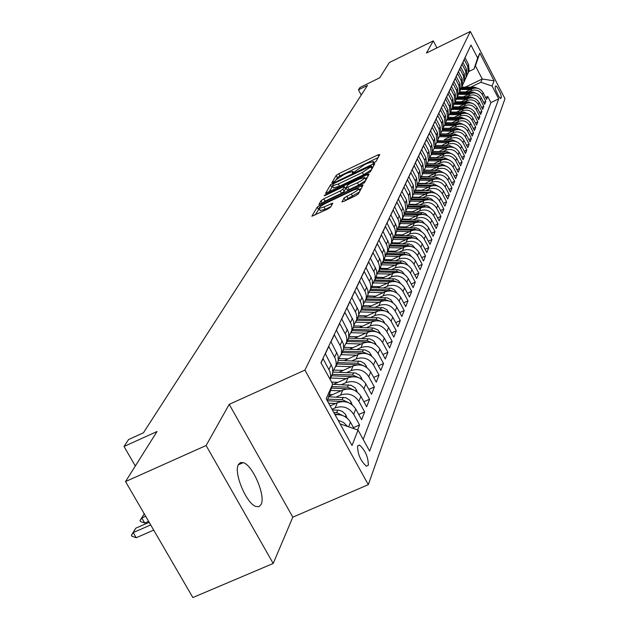 <?xml version="1.0" encoding="UTF-8"?>
<svg xmlns="http://www.w3.org/2000/svg" width="629" height="629" viewBox="0 0 629 629"><rect width="100%" height="100%" fill="white"/><g stroke="black" fill="none" stroke-linecap="round" stroke-linejoin="round"><path stroke-width="0.94" d="M374.192 162.667L376 161.456L379.782 154.49L377.943 154.891L338.748 173.722L336.185 175.428L331.884 182.725L334.95 181.136L335.509 180.193L343.788 174.673L347.074 173.101L352.853 171.347L352.326 172.92L353.6 172.535L364.191 164.884L367.493 163.304L373.382 161.527L372.895 163.053L374.192 162.667M261.09 504.497C265.902 495.966 252.661 465.004 243.211 462.645L240.404 462.582L238.438 464.516C233.351 472.426 246.403 503.758 255.964 506.502L259.014 506.644L261.09 504.497M368.311 465.311C368.311 457.204 365.386 450.458 359.536 445.057L357.602 445.906C357.539 453.902 360.441 460.664 366.314 466.191L368.311 465.311M341.917 201.736L343.827 201.374L355.637 195.753L358.388 193.897L363.067 185.083L319.917 205.306L317.197 207.13L311.882 216.234L327.874 208.962L330.634 207.098L332.812 203.112L323.982 206.972L319.037 208.443C318.895 207.389 321.317 205.573 326.317 202.994L353.514 190.037L358.601 188.543C358.727 189.596 356.305 191.397 351.344 193.944L344.039 197.97L342.042 201.964M436.927 47.89L433.279 40.869L389.32 62.57L379.751 77.768L360 87.478L358.467 89.821L367.47 85.395L143.428 432.799L128.575 439.545L124.023 446.472L135.321 466.003M206.1 445.521L273.206 563.458L292.815 517.156L229.215 404.345L206.1 445.521L125.525 481.57L157.038 431.51L124.023 446.472M229.215 404.345L304.923 370.104L470.335 31.45L504.977 98.714L368.303 484.676L304.923 370.104M433.279 40.869L426.438 53.056L470.335 31.45M367.816 173.447L370.45 171.678L374.798 163.674L372.934 164.067L333.126 183.141L330.516 184.887L325.578 193.323L367.816 173.447M369.042 174.264L364.537 182.575L361.84 184.391L318.864 204.559L321.073 200.667L323.754 198.866L340.25 190.996L342.923 189.195L344.291 186.632L342.443 187.183L325.382 195.344L324.108 195.721L325.971 194.337L367.155 174.658L369.042 174.264M273.206 563.458L192.851 597.55L125.525 481.57M357.618 429.937L359.56 424.96L353.467 427.641M332.026 409.267L335.139 407.883C342.844 405.343 349.024 407.474 353.671 414.267L355.77 409.054L361.62 419.685L364.655 411.901L358.766 414.495M336.279 397.017L340.619 395.083C348.214 392.567 354.292 394.666 358.868 401.357L360.904 396.309L366.652 406.79L369.593 399.242L363.9 401.766M341.681 384.578L345.934 382.676C353.412 380.191 359.403 382.251 363.908 388.848L365.874 383.949L371.527 394.281L374.381 386.969L368.869 389.422M346.917 372.525L351.092 370.646C358.459 368.193 364.356 370.214 368.783 376.724L370.693 371.975L376.26 382.165L379.028 375.065L373.689 377.447M351.996 360.826L356.093 358.986C363.35 356.549 369.16 358.546 373.516 364.962L375.371 360.354L380.844 370.402L383.533 363.515L378.359 365.834M356.926 349.48L360.936 347.664C368.099 345.258 373.823 347.216 378.115 353.545L379.908 349.079L385.302 358.994L387.912 352.303L382.888 354.559M361.706 338.465L365.646 336.68C372.706 334.298 378.344 336.224 382.574 342.467L384.319 338.127L389.626 347.908L392.158 341.413L387.291 343.607M366.353 327.764L370.222 326.011C377.18 323.652 382.739 325.555 386.898 331.711L388.596 327.497L393.825 337.144L396.286 330.838L391.56 332.969M370.858 317.37L374.656 315.64C381.528 313.305 387.008 315.176 391.104 321.254L392.755 317.158L397.905 326.687L400.296 320.554L395.712 322.63M375.246 307.274L378.98 305.568C385.75 303.257 391.159 305.096 395.201 311.096L396.805 307.109L401.868 316.521L404.195 310.553L399.745 312.574M379.507 297.446L383.179 295.764C389.862 293.484 395.193 295.3 399.171 301.22L400.736 297.344L405.729 306.63L407.993 300.827L403.669 302.801M383.659 287.893L387.26 286.234C393.856 283.97 399.116 285.763 403.04 291.604L404.557 287.838L409.487 297.006L411.688 291.361L407.482 293.279M387.692 278.592L391.23 276.964C397.74 274.716 402.937 276.485 406.806 282.256L408.284 278.584L413.135 287.642L415.282 282.146L411.193 284.017M391.623 269.542L395.098 267.93C401.53 265.713 406.649 267.451 410.47 273.151L411.909 269.582L416.697 278.529L418.78 273.175L414.81 274.999M395.444 260.728L398.872 259.14C405.218 256.939 410.273 258.661 414.039 264.29L415.439 260.807L420.156 269.644L422.193 264.432L418.324 266.209M399.171 252.135L402.536 250.578C408.811 248.4 413.796 250.09 417.514 255.657L418.875 252.26L423.537 260.996L425.519 255.909L421.752 257.646M402.796 243.769L406.114 242.228C412.309 240.074 417.231 241.74 420.895 247.236L422.232 243.934L426.824 252.567L428.758 247.606L425.086 249.304M406.334 235.616L409.605 234.09C415.714 231.952 420.581 233.603 424.198 239.036L425.495 235.812L430.032 244.343L431.919 239.507L428.341 241.166M409.786 227.659L413.001 226.157C419.04 224.042 423.852 225.669 427.421 231.04L428.687 227.895L433.161 236.323L435.001 231.614L431.518 233.225M413.151 219.898L416.319 218.42C422.287 216.321 427.036 217.925 430.558 223.232L431.793 220.166L436.211 228.508L438.004 223.9L434.608 225.481M416.437 212.327L419.551 210.864C425.456 208.789 430.142 210.377 433.625 215.621L434.828 212.626L439.191 220.873L440.945 216.376L437.627 217.925M419.637 204.944L422.712 203.497C428.546 201.437 433.177 203.002 436.612 208.191L437.792 205.266L442.101 213.42L443.807 209.032L440.575 210.542M422.767 197.726L425.794 196.303C431.557 194.267 436.141 195.808 439.529 200.942L440.685 198.088L444.939 206.147L446.606 201.862L443.453 203.34M425.825 190.681L428.805 189.274C434.505 187.253 439.034 188.779 442.384 193.858L443.508 191.067L447.706 199.039L449.342 194.856L446.26 196.303M428.805 183.802L431.746 182.41C437.383 180.413 441.857 181.915 445.167 186.931L446.268 184.211L450.419 192.097L452.015 188.008L449.004 189.423M431.722 177.079L434.623 175.703C440.19 173.722 444.617 175.208 447.887 180.169L448.964 177.512L453.061 185.319L454.625 181.317L451.685 182.701M434.568 170.506L437.43 169.146C442.942 167.18 447.313 168.651 450.553 173.565L451.598 170.962L455.648 178.683L457.173 174.776L454.311 176.128M437.352 164.083L440.174 162.738C445.631 160.788 449.955 162.243 453.147 167.102L454.177 164.562L458.179 172.204L459.673 168.383L456.874 169.704M440.08 157.8L442.863 156.472C448.257 154.537 452.534 155.976 455.695 160.788L456.693 158.296L460.656 165.859L462.111 162.125L459.374 163.414M442.737 151.652L445.489 150.347C450.82 148.428 455.058 149.851 458.179 154.608L459.162 152.171L463.078 159.656L464.501 156L461.828 157.266M445.348 145.637L448.052 144.348C453.336 142.445 457.527 143.852 460.617 148.562L461.568 146.18L465.444 153.586L466.836 150.009L464.218 151.251M447.895 139.756L450.568 138.482C455.797 136.595 459.941 137.987 462.991 142.649L463.935 140.314L467.756 147.65L469.124 144.143L466.569 145.362M450.388 134.001L453.029 132.735C458.203 130.863 462.299 132.239 465.326 136.855L466.246 134.575L470.028 141.84L471.365 138.404L468.864 139.599M452.833 128.355L455.443 127.113C460.562 125.257 464.619 126.618 467.606 131.186L468.503 128.953L472.253 136.139L473.558 132.782L471.105 133.953M455.223 122.836L457.802 121.601C462.873 119.769 466.883 121.114 469.839 125.635L470.72 123.449L474.423 130.565L475.705 127.278L473.307 128.426M457.566 117.434L460.114 116.208C465.13 114.392 469.1 115.72 472.025 120.202L472.89 118.055L476.554 125.108L477.812 121.884L475.461 123.009M459.862 112.135L462.378 110.924C467.347 109.116 471.278 110.437 474.172 114.871L475.021 112.772L478.645 119.754L479.872 116.593L477.576 117.702M462.111 106.946L464.595 105.751C469.517 103.958 473.409 105.255 476.271 109.65L477.104 107.59L480.69 114.509L481.9 111.419L479.644 112.497M464.32 101.851L466.773 100.671C471.64 98.895 475.493 100.184 478.331 104.54L479.141 102.519L482.695 109.375L483.882 106.34L481.672 107.394M466.474 96.866L468.904 95.694C473.723 93.933 477.545 95.207 480.352 99.524L481.146 97.542L484.66 104.335L485.824 101.355L482.333 94.609C479.55 90.332 475.768 89.074 470.995 90.82L468.597 91.976M483.662 102.401L485.824 101.355M466.278 54.967L465.067 57.766L468.566 64.543L469.14 70.7L468.322 72.516M467.174 74.843L468.298 72.563L467.732 66.375L464.21 59.574L462.913 62.318L466.459 69.159L467.033 75.378L466.207 77.21M465.035 79.584L466.175 77.273L465.602 71.03L462.048 64.166L460.727 66.957L464.304 73.868L464.886 80.142L464.053 81.99M462.85 84.428L464.013 82.077L463.431 75.779L459.838 68.844L458.486 71.698L462.103 78.672L462.692 85.001L461.859 86.865M460.625 89.365L461.804 86.975L461.214 80.614L457.582 73.617L456.206 76.534L459.862 83.571L460.459 89.963L459.61 91.842M458.344 94.397L459.555 91.976L458.95 85.56L455.278 78.491L453.879 81.463L457.574 88.571L458.179 95.026L457.322 96.921M456.025 99.539L457.252 97.078L456.646 90.6L452.935 83.46L451.504 86.495L455.239 93.674L455.852 100.192L454.987 102.11M453.651 104.791L454.909 102.291L454.287 95.75L450.537 88.54L449.075 91.637L452.849 98.887L453.478 105.468L452.605 107.402M451.229 110.154L452.51 107.606L451.881 101.002L448.092 93.721L446.598 96.89L450.411 104.21L451.048 110.853L450.167 112.803M448.76 115.626L450.065 113.039L449.428 106.372L445.591 99.02L444.066 102.252L447.927 109.643L448.571 116.349L447.683 118.323L461.419 118.504L461.851 117.489L448.139 117.308M446.236 121.216L447.565 118.59L446.92 111.852L443.036 104.422L441.479 107.724L445.387 115.193L446.04 121.971L445.143 123.968M443.649 126.932L445.01 124.259L444.349 117.45L440.434 109.949L438.838 113.322L442.785 120.87L443.453 127.718L442.541 129.731M441.015 132.766L442.399 130.046L441.731 123.174L437.768 115.594L436.141 119.046L440.135 126.673L440.803 133.584L439.891 135.62M438.319 138.734L439.734 135.974L439.058 129.031L435.04 121.366L433.381 124.896L437.422 132.601L438.099 139.591L437.179 141.643M435.559 144.843L437.006 142.028L436.314 135.015L432.257 127.27L430.558 130.879L434.647 138.663L435.339 145.724L434.403 147.799M432.736 151.078L434.214 148.216L433.515 141.132L429.41 133.309L427.665 136.996L431.809 144.867L432.508 152.006L431.565 154.097M442.407 154.726L431.36 154.545L430.653 147.39L426.493 139.481L424.709 143.255L428.899 151.212L429.615 158.422L428.664 160.537M426.902 164.004L428.435 161.032L427.72 153.798L423.514 145.802L421.689 149.663L425.927 157.706L426.651 164.995L425.691 167.133M423.875 170.687L425.448 167.668L424.717 160.348L420.455 152.265L418.592 156.22L422.885 164.358L423.624 171.725L422.649 173.887M420.777 177.535L422.389 174.461L421.65 167.062L417.334 158.893L415.423 162.942L419.771 171.167L420.518 178.612L419.535 180.798M417.609 184.549L419.26 181.411L418.497 173.934L414.134 165.671L412.176 169.822L416.579 178.141L417.341 185.665L416.343 187.874M414.362 191.735L416.044 188.543L415.282 180.979L410.855 172.621L408.85 176.867L413.308 185.288L414.086 192.899L413.08 195.132M411.028 199.094L412.758 195.839L411.979 188.189L407.49 179.737L405.438 184.093L409.959 192.608L410.745 200.305L409.731 202.562M407.616 206.642L409.385 203.324L408.591 195.588L404.046 187.033L401.939 191.499L406.523 200.108L407.325 207.9L406.295 210.18M404.117 214.379L405.933 210.99L405.123 203.167L400.516 194.51L398.354 199.094L404.007 210.558L404.085 214.575L402.772 217.996M400.531 222.312L402.741 217.17L402.065 212.02L396.899 202.184L394.674 206.886L400.406 218.483L400.484 222.548L399.163 226.008M396.844 230.458L399.022 225.803L399.132 222.878L398.416 220.008L393.18 210.055L390.9 214.882L396.718 226.621L396.797 230.733L395.46 234.232M393.062 238.808L395.295 234.067L395.405 231.118L394.674 228.209L389.367 218.137L387.032 223.091L392.921 234.979L393.007 239.138L391.655 242.676M389.178 247.394L391.466 242.558L391.576 239.57L390.837 236.63L385.451 226.432L383.053 231.519L389.029 243.549L389.115 247.763L387.747 251.348M385.192 256.2L387.535 251.278L387.637 248.258L386.89 245.279L381.433 234.955L378.965 240.176L385.027 252.363L385.121 256.624L383.737 260.249M381.088 265.257L383.493 260.241L383.604 257.175L382.841 254.163L377.298 243.706L374.766 249.068L380.922 261.412L381.017 265.729L379.617 269.401M376.873 274.558L379.342 269.448L379.452 266.35L378.674 263.292L373.052 252.701L370.45 258.22L376.692 270.722L376.795 275.093L375.379 278.804M372.541 284.127L375.073 278.914L375.183 275.769L374.397 272.679L368.688 261.947L366.007 267.624L372.352 280.29L372.454 284.717L371.016 288.475M368.083 293.971L370.685 288.648L370.788 285.472L369.994 282.335L364.199 271.461L361.439 277.303L367.879 290.142L367.989 294.624L366.534 298.429M363.499 304.098L366.164 298.665L366.275 295.441L365.457 292.273L359.576 281.257L356.737 287.264L363.279 300.269L363.389 304.813L361.919 308.666M358.774 314.524L361.518 308.973L361.62 305.718L360.794 302.502L354.819 291.329L351.894 297.525L358.538 310.702L358.664 315.31L357.17 319.21M353.907 325.256L356.729 319.595L356.832 316.293L355.99 313.03L349.921 301.708L346.909 308.084L353.663 321.458L353.789 326.121L352.279 330.068M348.891 336.318L351.792 330.532L351.894 327.182L351.045 323.88L344.873 312.401L341.767 318.974L348.631 332.529L348.765 337.262L347.239 341.264M343.717 347.719L346.713 341.806L346.815 338.418L345.942 335.068L339.668 323.424L336.468 330.201L343.45 343.953L343.583 348.741L342.034 352.798M338.386 359.481L341.468 353.435L341.563 349.999L340.682 346.603L334.306 334.793L331.003 341.791L338.103 355.731L338.245 360.59L336.672 364.702M332.875 371.613L336.059 365.433L336.153 361.942L335.257 358.499L328.763 346.524L325.358 353.742L332.584 367.886L332.725 372.816L331.145 376.983M330.099 379.358L330.657 375.702L329.911 371.464L323.054 358.632L321.034 362.902M355.77 409.054C351.147 402.301 345.007 400.186 337.348 402.709L330.17 405.909M360.904 396.309C356.36 389.65 350.314 387.574 342.766 390.074L328.723 396.341M365.874 383.949C361.4 377.392 355.448 375.348 348.018 377.817L333.543 384.303M370.693 371.975C366.298 365.504 360.433 363.491 353.105 365.936L339.039 372.266M375.371 360.354C371.039 353.97 365.268 351.996 358.043 354.418L344.37 360.582M379.908 349.079C375.647 342.781 369.954 340.832 362.839 343.23L349.535 349.252M384.319 338.127C380.12 331.923 374.507 330.005 367.493 332.371L354.544 338.253M388.596 327.497C384.461 321.364 378.933 319.477 372.006 321.828L359.403 327.56M392.755 317.158C388.683 311.111 383.226 309.256 376.401 311.575L364.12 317.181M396.805 307.109C392.787 301.142 387.409 299.31 380.671 301.613L368.704 307.086M400.736 297.344C396.773 291.455 391.474 289.647 384.822 291.927L373.154 297.273M404.557 287.838C400.657 282.02 395.421 280.243 388.864 282.5L377.479 287.728M408.284 278.584C404.431 272.844 399.273 271.091 392.795 273.324L381.693 278.443M411.909 269.582C408.111 263.905 403.016 262.175 396.624 264.384L385.781 269.393M415.439 260.807C411.696 255.201 406.664 253.495 400.351 255.689L389.768 260.587M418.875 252.26C415.179 246.725 410.218 245.043 403.983 247.213L393.644 252.009M422.232 243.934C418.584 238.462 413.678 236.803 407.521 238.949L397.418 243.651M425.495 235.812C421.902 230.403 417.058 228.767 410.973 230.898L401.098 235.498M428.687 227.895C425.133 222.548 420.353 220.928 414.338 223.043L404.683 227.549M431.793 220.166C428.286 214.882 423.561 213.286 417.625 215.377L408.182 219.796M434.828 212.626C431.368 207.405 426.698 205.832 420.825 207.9L411.586 212.232M437.792 205.266C434.372 200.108 429.756 198.552 423.954 200.596L414.912 204.85M440.685 198.088C437.304 192.977 432.744 191.444 427.005 193.473L418.159 197.64M443.508 191.067C440.166 186.019 435.661 184.494 429.992 186.514L421.32 190.595M446.268 184.211C442.965 179.218 438.515 177.716 432.901 179.713L424.41 183.723M448.964 177.512C445.702 172.566 441.299 171.088 435.748 173.061L427.429 177.001M451.598 170.962C448.375 166.072 444.027 164.609 438.531 166.567L430.385 170.435M454.177 164.562C450.993 159.719 446.684 158.272 441.259 160.214L433.263 164.012M424.599 170.129L424.182 170.325M456.693 158.296C453.548 153.507 449.287 152.076 443.917 154.003L436.078 157.73M459.162 152.171C456.049 147.438 451.834 146.022 446.519 147.933L438.838 151.589M461.568 146.18C458.494 141.494 454.327 140.094 449.067 141.981L441.527 145.582M463.935 140.314C460.892 135.675 456.764 134.292 451.559 136.163L444.16 139.701M466.246 134.575C463.235 129.975 459.154 128.607 454.004 130.47L446.739 133.946M468.503 128.953C465.531 124.4 461.489 123.048 456.395 124.896L449.263 128.308M470.72 123.449C467.779 118.944 463.777 117.599 458.73 119.431L451.732 122.789M472.89 118.055C469.981 113.59 466.018 112.269 461.026 114.085L454.146 117.387M475.021 112.772C472.135 108.353 468.22 107.04 463.266 108.841L456.512 112.088M477.104 107.59C474.25 103.219 470.374 101.922 465.468 103.706L458.832 106.906M479.141 102.519C476.318 98.179 472.481 96.897 467.63 98.674L461.104 101.819M481.146 97.542C478.354 93.249 474.549 91.976 469.745 93.737L463.329 96.835M495.55 86.024L495.102 87.486L496.084 91.071L498.946 96.685L500.739 98.564L501.415 96.89L500.417 93.296L497.57 87.706L496.092 85.961L495.55 86.024M340.108 423.899L358.043 430.079L369.624 451.111L498.718 98.855L492.09 86.008L480.847 82.257L470.673 87.179M358.043 430.079L352.036 445.489L326.192 398.707L332.694 384.075L320.939 362.729L470.964 45.044L477.647 58.002L479.817 53.119L494.103 80.85L492.09 86.008M363.185 439.412L490.895 102.606L487.727 96.473L486.587 99.39L483.111 92.667C480.344 88.406 476.578 87.156 471.813 88.893L465.507 91.944M480.352 99.524L483.882 106.34M478.331 104.54L481.9 111.419M476.271 109.65L479.872 116.593M474.172 114.871L477.812 121.884M472.025 120.202L475.705 127.278M469.839 125.635L473.558 132.782M467.606 131.186L471.365 138.404M465.326 136.855L469.124 144.143M462.991 142.649L466.836 150.009M460.617 148.562L464.501 156M458.179 154.608L462.111 162.125M455.695 160.788L459.673 168.383M453.147 167.102L457.173 174.776M450.553 173.565L454.625 181.317M447.887 180.169L452.015 188.008M445.167 186.931L449.342 194.856M442.384 193.858L446.606 201.862M439.529 200.942L443.807 209.032M436.612 208.191L440.945 216.376M433.625 215.621L438.004 223.9M430.558 223.232L435.001 231.614M427.421 231.04L431.919 239.507M424.198 239.036L428.758 247.606M420.895 247.236L425.519 255.909M417.514 255.657L422.193 264.432M414.039 264.29L418.78 273.175M410.47 273.151L415.282 282.146M406.806 282.256L411.688 291.361M403.04 291.604L407.993 300.827M399.171 301.22L404.195 310.553M395.201 311.096L400.296 320.554M391.104 321.254L396.286 330.838M386.898 331.711L392.158 341.413M382.574 342.467L387.912 352.303M378.115 353.545L383.533 363.515M373.516 364.962L379.028 375.065M368.783 376.724L374.381 386.969M363.908 388.848L369.593 399.242M358.868 401.357L364.655 411.901M353.671 414.267L359.56 424.96M354.056 428.711L350.479 422.216C346.894 416.579 341.759 414.102 335.076 414.778M480.847 82.257L482.207 78.987L475.406 65.825L473.999 69.009L477.647 58.002M465.397 87.124L482.207 78.987L494.103 80.85M468.747 71.564L473.999 69.009M292.815 517.156L368.303 484.676M358.467 89.821L361.235 95.058M485.604 97.495L487.727 96.473M490.895 102.606L498.718 98.855M432.508 152.006L429.851 157.47M332.694 384.075L327.3 400.72L343.937 401.585M338.08 420.227L343.497 422.444L347.625 426.493M475.406 65.825L479.817 53.119M378.092 157.612L339.927 175.923L337.364 177.63L336.436 179.194M332.812 186.223L328.755 192.12M373.083 166.827L372.085 167.306M371.275 165.907L334.974 182.945L333.15 184.171L332.552 185.744L338.323 183.998L362.39 172.48L370.74 166.882L371.275 165.907L372.423 168.053M333.637 187.764L339.542 186.255L338.323 183.998M371.535 169.688L363.601 174.744L339.542 186.255M322.079 203.356L321.073 200.667M345.407 188.897L344.165 191.491L341.492 193.292L324.996 201.162L322.307 202.963M345.069 188.087L346.17 187.56M365.103 178.518L367.312 177.464M357.453 182.78C362.296 180.287 364.663 178.542 364.568 177.52L359.544 179.013L350.109 183.519L347.452 185.303L346.099 187.867L357.453 182.78L358.695 185.083L365.622 180.562M365.897 180.067L364.671 177.708M347.334 189.982L349.197 189.612L347.963 187.308M358.695 185.083L349.197 189.612M359.458 191.924L348.034 198.473L345.03 200.8M359.953 191.012L358.711 188.755M320.177 210.542L325.248 209.315L323.982 206.972M330.909 206.619L325.248 209.315M319.21 208.757L315.153 215.016M361.313 188.503L359.135 189.541M478.221 88.508L474.683 87.227L461.772 87.093M470.406 89.577L460.593 89.475M474.392 88.131L461.419 87.989M461.128 88.563L472.293 88.681M476.287 93.367L472.654 92.023L459.595 91.881M468.322 94.421L458.407 94.311M472.465 92.95L459.249 92.801M458.973 93.383L470.256 93.509M474.313 98.328L470.578 96.913L457.393 96.764M466.199 99.358L456.229 99.24M470.492 97.865L457.031 97.707M456.772 98.297L468.173 98.431M472.3 103.392L468.463 101.906L455.152 101.749M464.037 104.398L453.996 104.28M468.487 102.881L454.767 102.708M454.515 103.313L466.058 103.447M470.248 108.558L466.301 106.993L452.856 106.828M461.828 109.532L451.716 109.415M466.435 107.999L452.448 107.811M452.212 108.432L463.895 108.573M468.157 113.833L464.1 112.182L450.521 112.017M459.571 114.777L449.381 114.651M464.344 113.228L450.073 113.016M449.853 113.645L461.694 113.794M466.018 119.211L461.851 117.489M457.275 120.131L446.991 119.997M447.431 118.975L459.445 119.133M462.205 118.567L461.419 118.504M463.832 124.707L459.555 122.899L445.702 122.71M454.924 125.596L444.546 125.454M460.027 124.015L445.238 123.748M444.962 124.408L457.149 124.573M461.6 130.321L457.212 128.418L443.217 128.23M452.526 131.178L442.03 131.029M457.802 129.582L442.745 129.291M442.439 129.959L454.806 130.132M459.319 136.053L454.822 134.063L440.685 133.859M450.081 136.878L439.467 136.721M444.184 139.693L452.377 139.819L456.992 141.91M455.53 135.274L440.198 134.944M439.883 135.628L452.416 135.809M447.581 142.697L436.833 142.539M441.621 145.535L435.417 145.448M453.21 141.085L437.595 140.723M437.273 141.423L449.979 141.611M454.618 147.901L449.884 145.708L435.402 145.488M445.025 148.641L434.128 148.475M439.003 151.51L432.666 151.424M450.836 147.021L434.93 146.62M434.608 147.335L447.494 147.532M452.188 154.019L447.329 151.723L432.65 151.495M436.329 157.612L429.843 157.525M448.406 153.099L432.217 152.65M431.887 153.382L444.947 153.586M449.704 160.277L444.727 157.871L429.819 157.635M439.742 160.938L428.561 160.757M433.593 163.855L427.083 163.76M445.93 159.31L429.434 158.815M429.104 159.569L442.352 159.782M447.156 166.669L442.061 164.153L426.973 163.91M437.013 167.29L425.707 167.102M430.802 170.239L424.276 170.137M443.39 165.663L426.596 165.12M426.25 165.883L439.695 166.111M444.554 173.219L439.333 170.585L424.143 170.325M434.222 173.793L422.782 173.596M427.94 176.765L421.399 176.655M440.803 172.157L423.671 171.568M423.341 172.346L436.982 172.582M441.896 179.91L436.542 177.158L421.241 176.891M431.36 180.437L419.787 180.232M425.015 183.44L418.434 183.322M438.146 178.809L420.644 178.156M420.361 178.958L434.214 179.202M439.176 186.766L433.696 183.888L418.269 183.613M428.443 187.245L416.728 187.025M422.02 190.273L415.392 190.155M435.433 185.618L417.538 184.902M417.318 185.728L431.376 185.98M436.384 193.779L430.771 190.776L415.211 190.485M425.448 194.204L413.591 193.984M418.961 197.262L412.254 197.136M432.658 192.592L414.346 191.806M414.157 192.647L428.483 192.914M433.53 200.965L431.47 198.945L428.75 197.907L412.066 197.522M422.389 201.335L410.383 201.099M415.824 204.417L409.031 204.291M429.811 199.731L427.209 199.181L411.201 198.874M410.902 199.731L425.519 200.014M430.606 208.325L428.514 206.21L425.715 205.133L408.834 204.732M419.252 208.639L407.097 208.396M412.608 211.753L405.713 211.619M426.902 207.043L424.135 206.43L408.017 206.115M407.553 206.988L422.491 207.287M427.61 215.865L425.487 213.663L422.609 212.531L405.516 212.107M416.036 216.117L403.732 215.865M409.322 219.262L402.301 219.12M423.915 214.544L420.982 213.86L404.746 213.53M404.109 214.426L419.394 214.741M424.536 223.594L422.381 221.298L419.433 220.111L402.104 219.67M412.75 223.782L400.264 223.515M405.949 226.959L398.802 226.81M420.856 222.226L417.75 221.471L401.373 221.125M400.744 222.045L416.225 222.367M421.383 231.511L419.197 229.121L416.17 227.879L398.589 227.415M409.377 231.637L396.663 231.362M402.497 234.845L395.248 234.696M417.727 230.104L414.448 229.271L397.905 228.909M397.308 229.852L412.978 230.198M418.136 239.625L415.895 237.109L412.813 235.836L394.973 235.364M405.917 239.696L392.96 239.405M398.951 242.936L391.608 242.778M414.511 238.187L411.051 237.267L394.336 236.897M393.77 237.864L409.66 238.218M414.786 247.905L412.49 245.294L409.369 244.005L391.277 243.509M402.371 247.96L389.139 247.653M395.319 251.23L387.873 251.065M411.217 246.482L407.576 245.467L390.664 245.082M390.129 246.081L406.263 246.45M411.382 256.483L408.992 253.684L405.831 252.378L387.511 251.867M398.731 256.435L385.262 256.121M391.592 259.746L384.044 259.573M407.836 254.989L404.007 253.88L386.874 253.479M386.379 254.501L402.788 254.887M407.867 265.249L405.398 262.293L402.198 260.972L383.651 260.445M394.996 265.139L381.457 264.809M387.771 268.481L380.113 268.3M404.361 263.724L400.343 262.521L382.975 262.096M382.511 263.15L399.234 263.551M404.266 274.252L402.19 271.492L398.471 269.794L379.68 269.243M391.159 274.071L377.534 273.733M383.839 277.452L376.071 277.255M400.799 272.703L396.584 271.382L378.957 270.942M378.524 272.027L395.594 272.451M400.571 283.498L398.409 280.573L394.65 278.859L375.607 278.285M387.22 283.247L373.484 282.893M379.806 286.659L371.928 286.462M397.135 281.918L392.724 280.487L374.821 280.031M374.42 281.139L391.883 281.588M396.773 293.004L394.532 289.906L391.309 288.294L371.424 287.571M383.179 292.682L369.309 292.312M375.662 296.125L367.666 295.913M393.369 291.392L388.761 289.843L370.623 289.364M370.174 290.504L388.085 290.975M392.866 302.777L391.002 299.899L387.275 297.855L367.124 297.116M379.02 302.368L365.001 301.983M371.409 305.851L363.216 305.631M389.508 301.142L384.681 299.451L366.298 298.956M365.803 300.127L384.185 300.623M388.864 312.825L386.914 309.767L383.132 307.691L362.705 306.921M374.742 312.33L360.543 311.937M367.029 315.852L358.601 315.624M385.53 311.158L380.49 309.334L361.856 308.815M361.313 310.018L380.246 310.553M384.744 323.172L382.699 319.909L378.87 317.81L358.16 317.008M370.347 322.583L355.943 322.166M362.532 326.137L353.82 325.908M381.441 321.466L376.181 319.501L357.288 318.958M356.729 320.2L376.166 320.774M380.506 333.818L377.895 329.926L373.233 327.992L353.482 327.387L351.485 331.829M365.826 333.126L351.186 332.694M357.901 336.727L348.875 336.484M377.227 332.081L371.747 329.958L352.586 329.399M352.012 330.665L371.959 331.294M376.142 344.786L373.917 341.083L369.97 338.929L348.592 338.072M361.164 343.984L346.264 343.528M353.128 347.625L344.039 347.365M372.895 343.009L367.179 340.729L347.743 340.14M347.153 341.445L367.635 342.129M371.66 356.085L369.325 352.146L365.323 349.96L343.52 349.064M356.368 355.173L341.185 354.693M348.222 358.844L339.173 358.577M368.429 354.276L362.477 351.815L342.758 351.194M342.152 352.547L363.177 353.294M367.037 367.729L364.6 363.546L360.535 361.321L338.276 360.386M351.43 366.691L336.004 366.196M343.159 370.41L334.117 370.127M363.821 365.881L357.634 363.232L337.624 362.595M337.002 363.979L358.585 364.812M362.28 379.735L359.733 375.285L355.605 373.028L332.835 372.061M346.335 378.572L330.665 378.053M337.946 382.33L331.617 382.118M358.829 377.738L352.641 375.01L332.332 374.334M331.687 375.765L353.852 376.685M357.374 392.134L355.188 387.881L351.179 385.294L332.631 384.272M341.083 390.821L330.626 390.46M332.576 394.627L329.313 394.509M354.151 390.177L347.491 387.142L331.876 386.615M331.397 388.101L348.969 388.942M352.319 404.927L350.015 400.382L345.942 397.756L328.59 396.75M335.666 403.464L328.684 403.213M349.064 402.898L342.184 399.667L327.803 399.163M347.106 418.143L345.541 414.369L342.475 411.508L339.157 410.257L332.387 409.911M342.829 415.62L336.696 412.593L333.81 412.49M334.714 414.126L338.732 414.653M139.96 520.647L141.792 517.981L144.741 523.061L140.448 521.488L139.96 520.647L144.238 513.807L141.792 517.981L145.669 516.275M144.741 523.061L148.617 521.355M149.167 522.306L135.809 528.171L133.206 532.606L150.693 524.932M136.21 537.756L131.862 536.136L131.359 535.279L133.206 532.606L136.21 537.756L153.696 530.105M131.359 535.279L135.809 528.171M335.139 407.883L337.348 402.709M340.619 395.083L342.766 390.074M345.934 382.676L348.018 377.817M351.092 370.646L353.105 365.936M356.093 358.986L358.043 354.418M360.936 347.664L362.839 343.23M365.646 336.68L367.493 332.371M370.222 326.011L372.006 321.828M374.656 315.64L376.401 311.575M378.98 305.568L380.671 301.613M383.179 295.764L384.822 291.927M387.26 286.234L388.864 282.5M391.23 276.964L392.795 273.324M395.098 267.93L396.624 264.384M398.872 259.14L400.351 255.689M402.536 250.578L403.983 247.213M406.114 242.228L407.521 238.949M409.605 234.09L410.973 230.898M413.001 226.157L414.338 223.043M416.319 218.42L417.625 215.377M419.551 210.864L420.825 207.9M422.712 203.497L423.954 200.596M425.794 196.303L427.005 193.473M428.805 189.274L429.992 186.514M431.746 182.41L432.901 179.713M434.623 175.703L435.748 173.061M437.43 169.146L438.531 166.567M440.174 162.738L441.259 160.214M442.863 156.472L443.917 154.003M445.489 150.347L446.519 147.933M448.052 144.348L449.067 141.981M450.568 138.482L451.559 136.163M453.029 132.735L454.004 130.47M455.443 127.113L456.395 124.896M457.802 121.601L458.73 119.431M460.114 116.208L461.026 114.085M462.378 110.924L463.266 108.841M464.595 105.751L465.468 103.706M466.773 100.671L467.63 98.674M468.904 95.694L469.745 93.737M470.995 90.82L471.813 88.893M467.732 66.375L468.566 64.543M329.014 369.459L331.279 364.506M334.628 357.193L336.822 352.397M340.061 345.313L342.192 340.666M345.337 333.795L347.397 329.289M350.447 322.63L352.444 318.258M355.401 311.795L357.343 307.55M360.213 301.275L362.1 297.155M364.891 291.07L366.723 287.068M369.427 281.147L371.212 277.263M373.838 271.508L375.576 267.726M378.131 262.136L379.814 258.456M382.306 253.023L383.942 249.446M386.363 244.146L387.959 240.671M390.318 235.513L391.867 232.125M394.163 227.108L395.672 223.806M397.913 218.923L399.384 215.708M401.561 210.943L403 207.814M405.123 203.167L406.523 200.108M408.591 195.588L409.959 192.608M411.979 188.189L413.308 185.288M415.282 180.979L416.579 178.141M418.497 173.934L419.771 171.167M421.65 167.062L422.885 164.358M424.717 160.348L425.927 157.706M427.72 153.798L428.899 151.212M430.653 147.39L431.809 144.867M433.515 141.132L434.647 138.663M436.314 135.015L437.422 132.601M439.058 129.031L440.135 126.673M441.731 123.174L442.785 120.87M444.349 117.45L445.387 115.193M446.92 111.852L447.927 109.643M449.428 106.372L450.411 104.21M451.881 101.002L452.849 98.887M454.287 95.75L455.239 93.674M456.646 90.6L457.574 88.571M458.95 85.56L459.862 83.571M461.214 80.614L462.103 78.672M463.431 75.779L464.304 73.868M465.602 71.03L466.459 69.159M482.333 94.609L483.111 92.667M348.615 426.832L350.479 422.216M499.937 97.998L501.368 97.314M373.823 162.832L373.398 162.03M353.286 172.676L352.853 171.882M337.364 177.63L336.185 175.428M339.927 175.923L338.748 173.722M378.744 156.401L377.943 154.891M331.727 187.127L330.516 184.887M333.496 183.833L333.126 183.141M373.752 165.6L372.934 164.067M363.601 174.744L362.39 172.48M371.888 169.028L370.74 166.882M324.996 201.162L323.754 198.866M341.492 193.292L340.25 190.996M344.165 191.491L342.923 189.195M345.525 189.109L344.291 186.813M326.278 194.911L325.971 194.337M367.989 176.214L367.155 174.658M345.297 200.321L344.039 197.97M348.034 198.473L346.768 196.13M352.61 196.295L351.344 193.944M331.75 205.156L330.948 203.662M318.455 209.449L317.197 207.13M320.531 206.438L319.917 205.306M362.005 187.23L361.156 185.649M474.305 88.131L474.683 87.227M472.261 92.943L472.654 92.023M470.178 97.857L470.578 96.913M468.055 102.865L468.463 101.906M465.885 107.968L466.301 106.993M463.675 113.181L464.1 112.182M459.115 123.937L459.555 122.899M456.764 129.48L457.212 128.418M454.366 135.149L454.822 134.063M451.913 140.927L452.377 139.819M449.405 146.84L449.884 145.708M446.842 152.878L447.329 151.723M444.223 159.051L444.727 157.871M441.55 165.364L442.061 164.153M438.806 171.819L439.333 170.585M436.007 178.424L436.542 177.158M433.145 185.185L433.696 183.888M430.212 192.097L430.771 190.776M427.209 199.181L427.783 197.821M424.135 206.43L424.724 205.038M420.982 213.86L421.587 212.437M417.75 221.471L418.371 220.008M414.448 229.271L415.085 227.769M411.051 237.267L411.704 235.733M407.576 245.467L408.245 243.895M404.007 253.88L404.691 252.268M400.343 262.521L401.05 260.862M396.584 271.382L397.308 269.684M392.724 280.487L393.463 278.741M396.341 292.729L396.506 292.328M388.761 289.843L389.516 288.043M392.347 302.439L392.551 301.944M384.681 299.451L385.467 297.611M388.242 312.424L388.478 311.835M380.49 309.334L381.292 307.439M384.012 322.693L384.295 322.009M376.181 319.501L377.007 317.551M379.664 333.26L379.987 332.474M371.747 329.958L372.596 327.953M375.191 344.142L375.552 343.245M367.179 340.729L368.059 338.654M370.575 355.346L370.992 354.339M362.477 351.815L363.381 349.685M365.826 366.896L366.29 365.763M357.634 363.232L358.561 361.038M360.928 378.8L361.447 377.542M352.641 375.01L353.6 372.745M355.872 391.081L356.446 389.681M347.491 387.142L348.482 384.806M350.66 403.747L351.297 402.206M342.184 399.667L343.206 397.261M341.343 401.64L341.531 401.2M345.282 416.83L345.981 415.132M336.696 412.593L337.757 410.108M335.815 414.676L336.028 414.173M238.297 464.815L243.211 462.645M357.602 445.898L359.536 445.057M468.298 72.563L469.14 70.7M466.175 77.273L467.033 75.378M464.013 82.077L464.886 80.142M461.804 86.975L462.692 85.001M459.555 91.976L460.459 89.963M457.252 97.078L458.179 95.026M454.909 102.291L455.852 100.192M452.51 107.606L453.478 105.468M450.065 113.039L451.048 110.853M447.565 118.59L448.571 116.349M445.01 124.259L446.04 121.971M442.399 130.046L443.453 127.718M439.734 135.974L440.803 133.584M437.006 142.028L438.099 139.591M434.214 148.216L435.339 145.724M428.435 161.032L429.615 158.422M425.448 167.668L426.651 164.995M422.389 174.461L423.624 171.725M419.26 181.411L420.518 178.612M416.044 188.543L417.341 185.665M412.758 195.839L414.086 192.899M409.385 203.324L410.745 200.305M405.933 210.99L407.325 207.9M402.387 218.861L403.81 215.692M398.747 226.927L400.217 223.68M395.02 235.215L396.522 231.873M391.183 243.722L392.732 240.294M387.252 252.449L388.84 248.935M383.21 261.428L384.838 257.804M379.051 270.643L380.726 266.924M374.782 280.125L376.504 276.304M370.387 289.875L372.164 285.943M365.866 299.907L367.69 295.866M361.211 310.239L363.09 306.071M356.423 320.876L358.357 316.584M346.398 343.119L348.45 338.567M341.154 354.764L343.269 350.07M335.737 366.786L337.922 361.934M330.154 379.185L332.411 374.176M374.035 162.738L373.492 161.724M353.514 172.582L352.963 171.552M372.454 167.998L371.299 165.836M333.763 187.992L332.552 185.744M345.518 188.92L344.33 186.711M347.342 190.162L346.099 187.867M320.303 210.77L319.037 208.443"/></g></svg>
